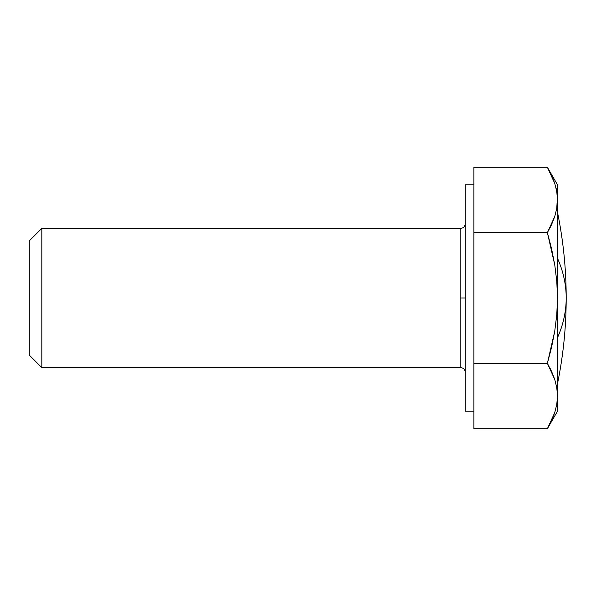 <?xml version="1.0" encoding="UTF-8"?>
<svg xmlns="http://www.w3.org/2000/svg" width="596" height="596" viewBox="0 0 596 596"><rect width="100%" height="100%" fill="white"/><g stroke="black" fill="none" stroke-linecap="round" stroke-linejoin="round"><path stroke-width="0.45" stroke-dasharray="2.98 2.23" d="M550.19 368.544L547.381 363.359L473.894 363.359L473.894 298L473.894 411.203L473.894 167.29L473.894 298L473.894 232.641L547.381 232.641L550.22 227.389M460.835 228.335L460.835 367.665L460.835 228.335M465.193 298L465.193 411.203L465.193 298M29.8 355.633L29.8 240.367L29.8 355.633M41.824 228.335L41.824 367.665L41.824 228.335M556.284 385.09L554.764 379.51L556.791 387.72L557.491 396.035L556.791 387.72M551.576 420.664L554.772 412.544L556.791 404.334L557.491 396.035L557.491 199.965L557.491 298L556.791 314.636L554.742 331.167L547.381 363.359L551.538 347.394L554.742 331.167L556.791 314.636L557.491 298L557.491 396.035L556.791 404.334L554.772 412.544L547.389 428.695M551.576 248.755L547.381 232.641L473.894 232.641L473.894 199.965L473.894 396.035L473.894 298L473.894 396.035L473.894 363.359L547.389 363.366M551.576 224.595L554.772 216.475L547.381 232.641M473.894 428.71L473.894 396.035L473.894 428.71M557.491 396.035L557.491 411.203L557.491 396.035L556.791 404.349L554.764 412.566M557.387 196.687L556.791 191.651L557.491 199.965L557.491 184.797L557.491 199.965L556.262 188.939M557.491 298L557.491 383.772L557.491 298M556.157 188.478L554.764 183.434L549.788 171.685M548.834 169.882L547.389 167.305M554.764 183.434L556.791 191.651M557.491 337.738L557.491 212.571L557.491 337.738A426.781 197.716 180 0 0 566.2 298"/><path stroke-width="0.89" d="M460.835 228.335L41.824 228.335L29.8 240.367L29.8 355.633L41.824 367.665L41.824 228.335L29.8 240.367L29.8 355.633L41.824 367.665L460.835 367.665L460.835 298L465.193 298L465.193 411.203L473.894 411.203L465.193 411.203L465.193 184.797L465.193 298L460.835 298L460.835 228.335L41.824 228.335L41.824 367.665L460.835 367.665L460.835 228.335C463.464 228.067 464.917 226.614 465.193 223.984M473.894 184.797L465.193 184.797L473.894 184.797M556.791 191.651L554.772 183.456L547.381 167.29L473.894 167.29L547.381 167.29L551.576 175.336L554.772 183.456L556.791 191.666L557.491 199.965L557.491 184.797L557.491 199.965L556.791 208.265L554.764 216.482L556.791 208.265L557.491 199.965L557.491 396.035L556.791 387.735L554.772 379.525L547.381 363.359L551.576 371.405L554.772 379.525L556.791 387.72L557.491 396.035L557.491 411.203L557.491 298L556.798 281.483L557.491 298L556.791 314.636L554.742 331.167L551.538 347.394L547.381 363.359L554.764 379.51L550.19 368.544M556.791 387.72L556.284 385.09M554.787 265.071L551.576 248.755L554.787 265.071L556.798 281.483L554.787 265.071L547.381 232.641L554.787 265.071L556.798 281.483L554.787 265.071M550.22 227.389L551.576 224.595M557.491 411.203L547.381 428.71L473.894 428.71L547.381 428.71L551.576 420.664L547.381 428.71L554.764 412.566L551.568 420.679M557.491 396.035L556.791 404.349L554.764 412.566M549.788 171.685L548.834 169.882M556.262 188.939L556.157 188.478M547.381 363.359L473.894 363.359L547.381 363.359L554.742 331.167L556.791 314.636L557.491 298L557.491 199.965L556.791 208.28L554.764 216.49L551.568 224.61L547.381 232.641L473.894 232.641L547.381 232.641L554.764 216.49L556.791 208.28L557.387 196.687M557.491 184.797L547.381 167.29L554.764 183.434M473.894 167.29L473.894 428.71L473.894 167.29M557.491 298L556.798 281.483L557.491 298M547.381 232.641L551.576 248.755M557.491 258.038L557.491 258.262A426.781 197.716 0 0 1 566.2 298A426.781 197.716 180 0 0 557.491 258.262L557.491 258.5M557.491 338.93L557.491 339.318M557.491 306.947L557.491 307.432M557.491 290.125L557.491 290.639M557.491 273.616L557.491 274.115M557.491 243.98L557.491 244.405M557.491 212.228C563.287 240.523 566.193 269.116 566.2 298A426.781 197.716 0 0 1 557.491 337.738M460.835 367.665C463.464 367.933 464.917 369.386 465.193 372.016M566.2 298C566.193 326.884 563.287 355.477 557.491 383.772"/></g></svg>
